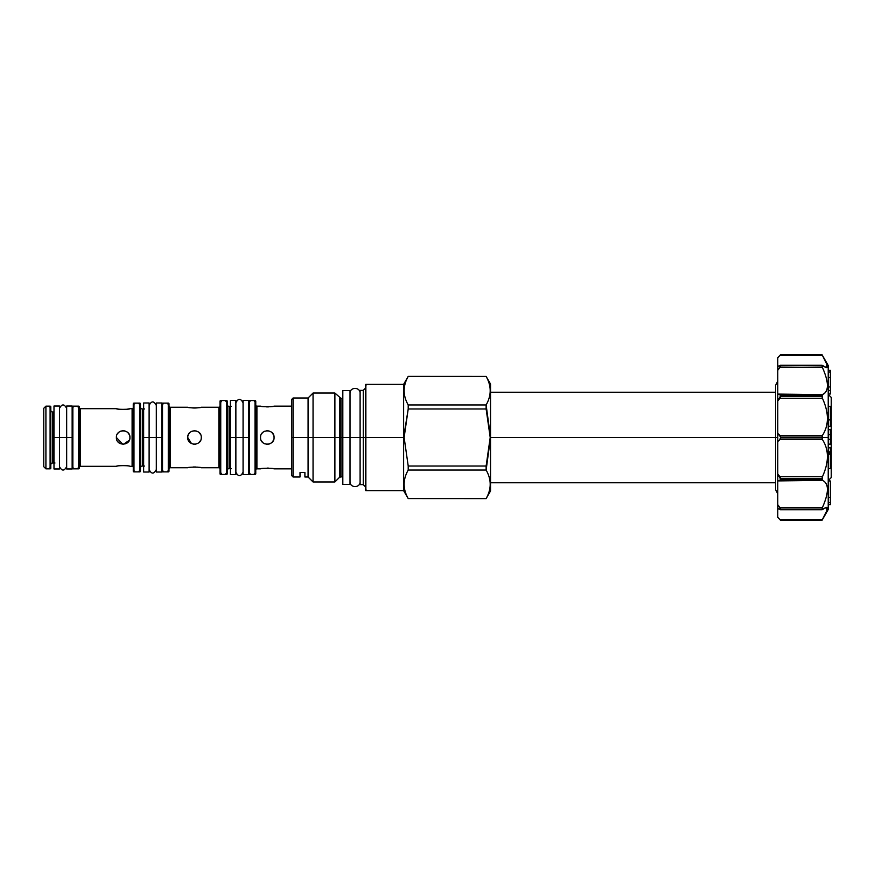 <?xml version="1.0" encoding="UTF-8"?>
<svg xmlns="http://www.w3.org/2000/svg" width="875" height="875" viewBox="0 0 875 875"><rect width="100%" height="100%" fill="white"/><g stroke="black" fill="none" stroke-linecap="round" stroke-linejoin="round"><path stroke-width="1.31" d="M50.816 468.125L49.372 468.125L50.816 468.125L50.816 406.875A0.722 0.722 0 0 0 50.094 406.153L45.916 406.153L50.094 406.153L50.094 468.847A0.722 0.722 180 0 0 50.816 468.125A0.722 0.722 180 0 1 50.094 468.847L50.094 406.153L45.916 406.153L43.75 408.319L45.916 406.153L45.916 468.847L50.094 468.847L45.916 468.847L50.094 468.847L45.916 468.847L45.916 406.153L43.75 408.319L43.75 466.681L45.916 468.847L43.75 466.681L45.916 468.847L45.916 467.316L45.916 468.847L43.75 466.681L43.75 408.319L45.916 406.153L50.094 406.153A0.722 0.722 0 0 1 50.816 406.875L49.372 406.875M255.041 400.531A0.722 0.722 0 0 1 255.763 401.253L255.763 473.747L255.763 401.253A0.722 0.722 0 0 0 255.041 400.531L255.041 474.469A0.722 0.722 180 0 0 255.763 473.747L255.763 469.995L255.763 473.747A0.722 0.722 180 0 1 255.041 474.469L249.277 474.469L255.041 474.469L249.277 474.469L249.277 400.531A0.722 0.722 0 0 0 248.555 401.253A0.722 0.722 0 0 1 249.277 400.531L255.041 400.531L249.277 400.531L249.277 474.469L255.041 474.469L255.041 400.531L249.277 400.531L255.041 400.531L255.041 401.975M161.787 471.155L163.231 471.155L161.787 471.155A0.722 0.722 180 0 0 162.509 471.877L168.273 471.877L162.509 471.877L162.509 403.123A0.722 0.722 0 0 0 161.787 403.845A0.722 0.722 0 0 1 162.509 403.123L168.273 403.123A0.722 0.722 0 0 1 168.995 403.845L168.995 471.155A0.722 0.722 180 0 1 168.273 471.877L168.273 403.123A0.722 0.722 0 0 1 168.995 403.845L168.995 471.155A0.722 0.722 180 0 1 168.273 471.877L162.509 471.877L168.273 471.877L168.273 403.123L162.509 403.123L162.509 471.877A0.722 0.722 180 0 1 161.787 471.155L161.787 402.981L161.787 472.019L156.308 472.019L156.308 437.5L161.787 437.5L156.308 437.5L156.308 469.569C153.902 474.25 151.495 474.25 149.111 469.569L149.111 437.5L156.308 437.5L156.308 405.431C153.902 400.75 151.495 400.75 149.111 405.431L149.111 437.5L156.308 437.5L156.308 408.964M255.763 473.747L254.319 473.747L255.763 473.747L255.763 405.005A1.148 1.148 0 0 0 256.911 406.153L256.911 468.847L260.509 468.847C260.105 468.048 274.477 468.048 274.061 468.847L273.667 468.759M221.244 401.767L220.019 401.253L220.019 473.747A0.722 0.722 180 0 0 220.741 474.469L226.505 474.469L226.505 400.531L220.741 400.531L220.741 474.469L226.505 474.469L226.505 400.531L220.741 400.531A0.722 0.722 0 0 0 220.019 401.253A0.722 0.722 0 0 1 220.741 400.531L220.741 474.469A0.722 0.722 180 0 1 220.019 473.747L220.019 401.253L220.019 473.747L220.019 401.253L220.019 473.747L221.452 473.747C221.473 474.523 220.992 474.523 220.019 473.747L221.244 473.233M200.944 407.312L218.859 407.236L201.283 407.236L218.859 407.236L218.859 467.764L201.283 467.764C201.688 466.933 187.316 466.933 187.731 467.764L170.144 467.764L187.731 467.764C187.316 466.933 201.688 466.933 201.283 467.764L199.489 467.414M201.283 467.764L218.859 467.764A1.148 1.148 180 0 1 220.019 468.923A1.148 1.148 180 0 0 218.859 467.764L201.283 467.764L218.859 467.764L218.859 407.236A1.148 1.148 0 0 0 220.019 406.077A1.148 1.148 0 0 1 218.859 407.236L201.283 407.236C201.688 408.067 187.316 408.067 187.731 407.236L170.144 407.236L170.144 467.764A1.148 1.148 180 0 0 168.995 468.923A1.148 1.148 180 0 1 170.144 467.764L170.144 407.236L187.731 407.236L170.144 407.236A1.148 1.148 0 0 1 168.995 406.077A1.148 1.148 0 0 0 170.144 407.236L188.541 407.4M190.247 407.695L190.98 407.794L190.247 407.695M191.778 407.881L192.555 407.936L191.778 407.87M193.189 407.969L193.9 407.991M194.217 408.002L195.814 407.969M196.438 407.936L197.848 407.816L196.438 407.936M198.122 407.783L200.463 407.411L198.122 407.783M198.756 467.305L198.122 467.217L198.756 467.305M195.836 467.031L193.102 467.031M187.731 437.533L187.808 438.539L187.731 437.533M189.241 441.755L189.886 442.455L189.241 441.755M201.206 438.517L201.283 437.522C201.688 446.239 187.316 446.239 187.731 437.5C187.316 428.761 201.688 428.761 201.283 437.5C201.688 446.239 187.316 446.239 187.731 437.5L191.494 443.57L187.731 437.5C187.316 428.761 201.688 428.761 201.283 437.5L201.195 438.55M200.648 434.656L200.342 434.066L200.648 434.656M199.762 433.234L199.227 432.644L199.762 433.234M187.775 436.756L187.731 437.445L187.775 436.756M140.459 471.155L139.016 471.155L140.459 471.155L140.459 407.094A1.87 1.87 0 0 0 142.33 408.964L142.33 466.036L144.616 466.036L142.33 466.036A1.87 1.87 180 0 0 140.459 467.906L140.459 407.094A1.87 1.87 0 0 0 142.33 408.964L142.33 466.036A1.87 1.87 180 0 0 140.459 467.906L140.459 471.155A0.722 0.722 180 0 1 139.738 471.877L139.738 403.123A0.722 0.722 0 0 1 140.459 403.845L139.016 403.845L140.459 403.845A0.722 0.722 0 0 0 139.738 403.123L133.973 403.123A0.722 0.722 0 0 0 133.252 403.845L133.252 467.48A1.148 1.148 180 0 0 132.103 466.32L132.103 408.68A1.148 1.148 0 0 0 133.252 407.52L133.252 467.48A1.148 1.148 180 0 0 132.103 466.32L129.916 466.32L132.103 466.32L132.103 408.68A1.148 1.148 0 0 0 133.252 407.52L133.252 403.845A0.722 0.722 0 0 1 133.973 403.123L133.973 471.877A0.722 0.722 180 0 1 133.252 471.155L134.695 471.155L133.252 471.155A0.722 0.722 180 0 0 133.973 471.877L139.738 471.877A0.722 0.722 180 0 0 140.459 471.155L140.459 403.845M243.075 406.372L243.075 437.5L248.555 437.5L248.555 400.389L248.555 474.611L248.555 437.5L248.555 474.611L243.075 474.611L243.075 437.5L248.555 437.5L245.963 437.5L248.555 437.5L248.555 400.389L243.075 400.389L243.075 472.161C240.658 476.853 238.263 476.853 235.867 472.161L235.867 437.5L243.075 437.5L243.075 402.839C240.658 398.147 238.263 398.147 235.867 402.839L235.867 437.5L243.075 437.5L243.075 469.995M227.227 473.747L225.783 473.747L227.227 473.747L227.227 401.253L227.227 473.747A0.722 0.722 180 0 1 226.505 474.469A0.722 0.722 180 0 0 227.227 473.747L227.227 401.253L225.783 401.253L227.227 401.253A0.722 0.722 0 0 0 226.505 400.531A0.722 0.722 0 0 1 227.227 401.253M248.555 473.747A0.722 0.722 180 0 0 249.277 474.469A0.722 0.722 180 0 1 248.555 473.747L249.998 473.747C250.009 474.523 249.528 474.523 248.555 473.747L249.78 473.233M227.227 470.509A1.87 1.87 180 0 1 229.097 468.628L231.383 468.628L229.097 468.628L229.097 406.372L229.097 468.628A1.87 1.87 180 0 0 227.227 470.509M227.227 404.491A1.87 1.87 0 0 0 229.097 406.372L231.383 406.372L229.097 406.372A1.87 1.87 0 0 1 227.227 404.491M168.995 471.155L167.552 471.155L168.995 471.155L168.995 403.845L167.552 403.845L168.995 403.845M255.763 401.253L254.319 401.253L255.763 401.253L255.763 405.005A1.148 1.148 0 0 0 256.911 406.153L256.911 468.847A1.148 1.148 180 0 0 255.763 469.995A1.148 1.148 180 0 1 256.911 468.847L260.509 468.847C260.105 468.048 274.477 468.048 274.061 468.847L291.648 468.847L274.061 468.847M273.722 406.23L274.061 406.153C274.477 406.952 260.105 406.952 260.509 406.153L261.209 406.295M268.603 406.864L266.656 406.886M266.995 406.897L268.538 406.864M270.036 406.766L270.725 406.7M270.922 406.678L273.262 406.317L270.922 406.678M127.356 409.172L129.938 408.68C130.342 409.555 115.981 409.555 116.386 408.68L80.5 408.68A1.148 1.148 0 0 1 79.352 407.52A1.148 1.148 0 0 0 80.5 408.68L80.5 466.32L116.386 466.32C115.981 465.445 130.342 465.445 129.938 466.32L129.916 466.32C130.342 465.445 115.981 465.445 116.386 466.32L117.053 466.178M116.386 408.68L116.386 408.68C115.981 409.555 130.342 409.555 129.938 408.68L132.103 408.68L129.938 408.68C130.342 409.555 115.981 409.555 116.386 408.68L80.5 408.68L80.5 466.32L116.386 466.32M116.78 408.767L118.202 409.052M118.902 409.161L119.656 409.259M120.433 409.347L121.242 409.412M121.898 409.456L122.456 409.478M123.255 409.478L124.316 409.456M125.059 465.588L125.88 465.653L125.059 465.577M120.433 465.653L119.689 465.73M116.386 437.533L116.473 438.539L116.386 437.533M117.895 441.766L119.908 443.439L117.895 441.766M129.861 438.517L129.938 437.544L129.861 438.517M129.938 437.467L129.85 436.45L129.938 437.467M129.358 434.766L127.827 432.578M128.428 433.234L127.881 432.633L128.428 433.234M126.547 431.627L124.545 430.872L126.547 431.627M124.491 430.861L123.528 430.741L124.491 430.861M122.806 430.741L121.898 430.85L122.806 430.741M120.936 431.102L119.886 431.572M120.148 431.43L119.405 431.867L120.148 431.43M118.486 432.6L117.906 433.234L118.486 432.6M116.473 436.45L116.386 437.5C115.981 428.761 130.342 428.761 129.938 437.5C130.342 446.239 115.981 446.239 116.386 437.5L122.817 444.27L116.386 437.5C115.981 428.761 130.342 428.761 129.938 437.5C130.342 446.239 115.981 446.239 116.386 437.5L116.473 436.45M79.352 468.125L77.908 468.125L79.352 468.125L79.352 406.875A0.722 0.722 0 0 0 78.63 406.153L72.866 406.153L78.63 406.153L78.63 468.847L72.866 468.847A0.722 0.722 180 0 1 72.144 468.125A0.722 0.722 180 0 0 72.866 468.847L78.63 468.847L72.866 468.847L72.866 406.153A0.722 0.722 0 0 0 72.144 406.875A0.722 0.722 0 0 1 72.866 406.153L78.63 406.153L72.866 406.153L72.866 468.847L78.63 468.847A0.722 0.722 180 0 0 79.352 468.125L79.352 406.875L79.352 468.125A0.722 0.722 180 0 1 78.63 468.847L78.63 406.153A0.722 0.722 0 0 1 79.352 406.875L77.908 406.875M66.664 411.994L66.664 437.5L72.144 437.5L72.144 406.011L72.144 468.125L73.588 468.125L72.144 468.125M79.352 467.48A1.148 1.148 180 0 1 80.5 466.32A1.148 1.148 180 0 0 79.352 467.48M53.987 411.994L52.686 411.994A1.87 1.87 0 0 1 50.816 410.112A1.87 1.87 0 0 0 52.686 411.994L52.686 463.006A1.87 1.87 180 0 0 50.816 464.888A1.87 1.87 180 0 1 52.686 463.006L54.972 463.006L52.686 463.006L52.686 411.994L53.987 411.994L53.987 437.5L72.144 437.5L72.144 468.989L66.664 468.989L66.664 437.5L66.664 466.539C64.247 471.231 61.852 471.231 59.456 466.539L59.456 437.5L66.664 437.5L66.664 408.461C64.247 403.769 61.852 403.769 59.456 408.461L59.456 410.616M260.509 437.5L260.597 438.561L260.509 437.5C260.105 428.761 274.477 428.761 274.061 437.5C274.477 446.239 260.105 446.239 260.509 437.5C260.105 428.761 274.477 428.761 274.061 437.5L273.984 436.461L274.061 437.5C274.477 446.239 260.105 446.239 260.509 437.5L260.597 436.45L260.509 437.5M261.089 440.234L262.609 442.4L261.089 440.234M263.528 443.133L264.294 443.581L263.528 443.133M264.502 443.68L265.07 443.898L264.502 443.68M266 444.15L266.941 444.27L266 444.15M267.652 444.259L268.625 444.139L267.652 444.259M269.522 443.898L270.681 443.363L269.522 443.898M272.005 442.356L273.481 440.234L272.005 442.356M273.481 434.755L271.95 432.589L273.481 434.766M271.141 431.933L268.669 430.872L271.141 431.933M267.827 430.752L266.689 430.752L267.827 430.752M265.059 431.102L263.998 431.583L265.059 431.102M262.402 432.808L261.658 433.727L262.402 432.808M272.103 468.486L271.545 468.398M268.592 468.136L267.914 468.114M267.586 468.103L267.017 468.103M266.995 468.103L268.603 468.136M261.319 468.683L263.036 468.398M273.427 434.645L273.131 434.066L273.427 434.645M272.552 433.234L272.005 432.633L272.552 433.234M260.542 436.877L260.509 437.445L260.542 436.877M273.82 439.272L273.011 441.12L273.82 439.272M272.442 441.897L270.802 443.286L272.442 441.897M269.194 443.997L268.461 444.172L269.194 443.997M262.019 441.766L262.664 442.455L262.019 441.766M201.283 407.236C201.688 408.067 187.316 408.067 187.731 407.236M193.178 407.969L195.748 407.98M193.233 444.15L194.152 444.259L193.233 444.15M194.862 444.259L195.836 444.139L194.862 444.259M199.216 442.367L200.703 440.234L199.216 442.367M200.703 434.766L199.161 432.578L200.703 434.766M198.363 431.933L195.88 430.872L198.363 431.933M195.037 430.752L193.9 430.752L195.037 430.752M192.281 431.102L191.22 431.572L192.281 431.102M189.613 432.808L188.891 433.705L189.613 432.808M187.819 436.45L187.731 437.5L187.819 436.45M200.889 467.677L199.445 467.414M197.848 467.184L196.766 467.086M195.803 467.031L193.266 467.02M190.98 467.206L189.58 467.403M188.005 435.608L188.781 433.88L188.005 435.608M191.253 443.439L189.919 442.488L191.253 443.439M188.902 441.306L188.223 440.027L188.902 441.306M123.528 444.259L129.358 440.234L123.528 444.259M129.938 437.5L129.861 436.483M117.72 433.475L118.256 432.83M127.105 431.987L127.958 432.709L127.105 431.987M129.139 434.306L129.555 435.247L129.139 434.306M490.536 488.228L490.536 437.5L490.536 490.973L486.128 498.608L408.209 498.564L486.128 498.608C491.542 489.059 491.542 479.555 486.128 470.05C491.542 479.555 491.542 489.059 486.128 498.564L408.209 498.564C402.795 489.059 402.795 479.555 408.209 470.05L486.128 470.05L408.209 470.05L408.209 466.014L408.209 470.05C402.795 479.555 402.795 489.059 408.209 498.564L403.627 490.678L403.627 384.322L403.627 437.5L408.209 408.986L486.128 408.986L486.128 404.95L408.209 404.95L408.209 408.986L408.209 404.95L486.128 404.95C491.542 395.445 491.542 385.941 486.128 376.436L408.209 376.436C402.795 385.941 402.795 395.445 408.209 404.95C402.795 395.445 402.795 385.941 408.209 376.436L486.128 376.436L408.209 376.392L403.627 384.322L365.87 384.322L365.87 437.5L404.13 437.5L408.209 466.014L486.128 466.014L486.128 470.05L490.536 437.5L490.536 384.027L486.128 376.436C491.542 385.941 491.542 395.445 486.128 404.95L490.536 437.5L490.536 386.772M291.648 403.988L291.648 475.552L293.081 476.995L300.005 476.995L300.005 472.555L304.905 472.555L304.905 476.995L308.077 476.995L308.077 437.5L339.664 437.5L339.664 397.819L339.664 437.5L334.884 437.5L334.884 393.039L334.884 481.961L334.884 437.5L313.053 437.5L313.053 393.039L313.053 481.961L313.053 437.5L293.081 437.5L339.664 437.5L339.664 477.181L339.664 437.5L340.988 437.5L340.988 398.366L342.814 398.366L342.814 437.5L363.278 437.5L363.278 390.37L365.433 388.205M342.814 478.067L342.814 437.5L340.988 437.5L340.988 476.634L340.988 437.5L363.278 437.5L363.278 390.37L360.106 390.37L360.106 437.5L350.011 437.5L363.278 437.5L363.278 484.63L363.278 437.5L365.433 437.5L360.106 437.5L360.106 469.066M360.106 405.934L360.106 484.63L363.278 484.63L365.433 486.795M365.433 469.066L365.433 437.5L403.627 437.5L403.627 490.678L365.87 490.678L365.87 437.5L365.87 490.678M777.777 381.117L775.622 385.262L775.622 437.5L490.208 437.5L777.777 437.5L490.208 437.5L486.128 466.014L408.209 466.014L404.13 437.5L408.209 408.986L486.128 408.986L490.208 437.5L775.622 437.5L775.622 489.738L777.777 493.883M295.017 437.5L340.988 437.5L340.988 398.366L334.884 393.039L313.053 393.039L308.077 398.005L308.077 437.5L308.077 398.005L293.081 398.005L293.081 437.5L295.017 437.5M365.87 384.322L365.433 437.5M366.177 489.945C365.509 490.613 365.509 490.613 366.177 489.945L365.433 490.252L365.433 384.748L365.433 490.252L366.177 489.945M366.177 385.055C365.509 384.387 365.509 384.387 366.177 385.055M291.648 437.5L293.081 437.5L293.081 476.995L293.081 437.5L291.648 437.5L291.648 399.448L293.081 398.005L293.081 437.5L308.077 437.5L308.077 476.995L313.053 481.961L334.884 481.961L339.664 477.181L342.814 476.634M300.005 472.555C300.005 478.428 300.005 478.428 300.005 472.555L304.905 472.555C304.905 478.428 304.905 478.428 304.905 472.555M828.22 394.406L831.25 397.436L831.25 437.5L831.25 397.436L831.25 437.5L830.386 437.5L831.25 437.5L831.25 477.564L828.22 480.594L830.386 480.998L830.386 504.569L828.22 504.569L830.386 504.569L828.22 504.514L830.386 504.514L830.386 502.6L828.22 502.6L830.386 502.6L830.386 497.35L828.22 497.35L830.386 497.35L830.386 480.998L828.22 480.998M828.22 504.656L830.386 504.656L828.22 504.656L828.22 365.433L822.434 355.436C829.052 366.953 829.052 370.267 822.434 365.389L822.434 367.478C829.052 382.539 829.052 391.595 822.434 394.647L822.434 398.289C829.052 412.858 829.052 425.228 822.434 435.4L822.434 439.6C829.052 449.772 829.052 462.142 822.434 476.711L822.434 480.353C829.052 483.405 829.052 492.461 822.434 507.522L822.434 509.611C829.052 504.733 829.052 508.047 822.434 519.564L821.986 520.373L780.664 520.373L779.789 519.466M822.653 509.436L826.481 507.391L826.984 510.42L821.986 520.373L828.22 509.567L828.22 437.5L780.664 437.073L779.877 439.6L777.777 441.503L777.777 401.023L779.877 398.289L822.434 398.289C829.052 412.858 829.052 425.228 822.434 435.4L821.986 437.073L780.664 437.073L780.664 437.927L821.986 437.927L822.434 439.6L809.933 439.6L822.434 439.6C829.052 449.772 829.052 462.142 822.434 476.711L779.877 476.711L777.777 473.977L777.777 394.089L822.434 394.647L825.322 392.634M822.522 519.4L779.877 519.564L777.777 517.388L777.777 508.681L780.664 509.48L777.777 508.681L777.777 473.977L780.664 479.303L821.986 479.303L821.986 478.57L780.664 478.57L779.877 476.711L822.434 476.711L809.933 476.711L822.434 476.711L821.986 478.57L780.664 478.57L779.877 480.353L777.777 480.911L777.777 504.689L779.877 507.522L822.434 507.522C829.052 492.461 829.052 483.405 822.434 480.353L779.877 480.353L780.664 479.303L821.986 479.303L822.434 480.353L777.777 480.911L777.777 441.503L779.877 439.6L822.434 439.6L779.877 439.6L780.664 437.927L828.22 437.5M777.831 357.558L779.877 355.436L777.777 357.612L779.877 355.436L777.777 357.612L777.777 366.319L780.664 365.52L777.777 366.319L777.777 394.089L779.877 394.647L780.664 396.43L821.986 396.43L822.434 398.289L779.877 398.289L780.664 396.43L821.986 396.43L821.986 395.697L780.664 395.697L777.777 401.023L777.777 366.319M826.722 390.064L826.93 389.364M824.042 516.666L824.392 516.009M824.983 514.883L825.366 514.139M825.88 513.078L826.153 512.498M826.973 510.464L827.159 509.863M777.777 433.497L780.664 437.073L779.877 435.4L822.434 435.4L779.877 435.4L777.777 433.497M830.386 451.861L828.22 451.861L830.386 451.861L830.386 447.858L828.22 447.858L830.386 447.858L830.386 468.562L828.22 468.562L830.386 468.562L830.386 454.092L828.22 454.092L830.386 454.092L830.386 452.834L828.22 452.834L830.386 452.834M777.853 357.536L780.664 354.627L821.986 354.627L822.434 355.436L779.877 355.436L780.664 354.627L779.877 355.436L822.434 355.436L826.984 364.58L826.481 367.609L822.434 365.389L780.664 365.52L777.777 370.311L779.877 367.478L822.434 367.478C829.052 382.539 829.052 391.595 822.434 394.647L821.986 395.697L780.664 395.697L779.877 394.647L822.434 394.647M826.722 390.042L826.919 389.408M809.933 435.4L822.434 435.4L809.933 435.4M823.2 518.208L823.506 517.639M824.086 516.589L824.491 515.834M822.434 519.564L779.877 519.564L780.664 520.373L821.986 520.373L780.664 520.373L777.777 517.388L779.581 519.258M821.986 509.48L780.664 509.053L779.877 507.522L822.434 507.522L821.986 509.053L780.664 509.053L822.434 509.611L779.877 509.611M822.434 365.389L780.664 365.52L821.986 365.947L822.434 367.478L779.877 367.478L780.664 365.947L821.986 365.52M828.22 444.259L830.386 444.259L828.22 444.259M828.22 429.669L830.386 429.669L830.386 444.259L828.22 444.095L830.386 444.095L830.386 439.359L828.22 439.359L830.386 439.359L830.386 434.656L828.22 434.656L830.386 434.656L828.22 434.536L830.386 434.536L830.386 429.669L828.22 429.669M828.22 426.267L830.386 426.267L828.22 426.267M828.22 406.317L830.386 406.317L830.386 426.267L830.386 419.913L828.22 419.913L830.386 419.913L830.386 406.317L828.22 406.317M830.386 386.969L830.386 394.002L828.22 394.002L830.386 394.002L828.22 393.936L830.386 393.936L830.386 390.633L828.22 390.633L830.386 390.633L830.386 377.53L830.386 386.969L828.22 386.969L830.386 386.969M830.386 372.039L830.386 377.53L828.22 377.53L830.386 377.53L830.386 372.039L828.22 372.039L830.386 372.039L830.386 370.344L830.386 372.039M828.22 370.344L830.386 370.344L828.22 370.344M350.011 396.933L350.011 476.634M350.011 484.411L350.011 390.589L342.814 390.589L342.814 484.411L350.011 484.411M66.664 464.384L66.664 406.011L72.144 406.011L72.144 437.5L69.552 437.5L72.144 437.5M59.456 463.006L59.456 437.5L59.456 468.989L53.987 468.989L53.987 437.5L59.456 437.5L59.456 406.011L53.987 406.011L53.987 464.384M156.308 467.403L156.308 402.981L161.787 402.981L161.787 437.5M149.111 407.597L149.111 466.036M143.631 408.964L142.33 408.964L143.631 408.964L143.631 437.5L149.111 437.5L149.111 472.019L143.631 472.019L143.631 437.5L149.111 437.5L149.111 402.981L143.631 402.981L143.631 467.403M235.867 405.005L235.867 468.628M230.387 406.372L229.097 406.372L230.387 406.372L230.387 437.5L235.867 437.5L235.867 474.611L230.387 474.611L230.387 437.5L235.867 437.5L235.867 400.389L230.387 400.389L230.387 469.995M139.738 403.123L133.973 403.123L133.973 471.877L139.738 471.877L139.738 403.123L133.973 403.123L139.738 403.123M274.061 406.153L291.648 406.153L274.061 406.153C274.477 406.952 260.105 406.952 260.509 406.153L256.911 406.153L262.314 406.492M260.509 406.153L256.911 406.153L260.509 406.153M143.631 466.036L142.33 466.036L143.631 466.036M230.387 468.628L229.097 468.628L230.387 468.628M340.988 437.5L347.134 437.5L340.988 437.5M780.664 354.627L821.986 354.627L780.664 354.627M777.777 508.681L777.777 504.689L780.664 509.48M777.777 517.388L779.877 519.564L777.777 517.388M780.664 365.52L779.877 365.389M127.017 431.933L124.545 430.872M123.703 430.752L122.566 430.752M249.78 401.767L248.555 401.253L249.998 401.253M162.334 403.145L161.787 403.845L163.231 403.845M220.019 401.253L221.452 401.253M133.252 471.155L133.798 403.145M134.695 403.845L133.252 403.845M73.588 406.875L72.144 406.875M822.139 509.764L780.38 509.764M780.38 365.236L822.139 365.236M350.022 481.677C349.716 488.184 360.402 488.184 360.106 481.677M360.106 393.323C360.402 386.816 349.716 386.816 350.022 393.323M220.741 474.469L226.505 474.469L220.741 474.469M220.741 400.531L226.505 400.531L220.741 400.531M139.738 471.877L133.973 471.877L139.738 471.877M142.33 408.964L144.616 408.964L142.33 408.964M490.536 392.241L775.622 392.241M490.536 482.759L775.622 482.759"/></g></svg>
